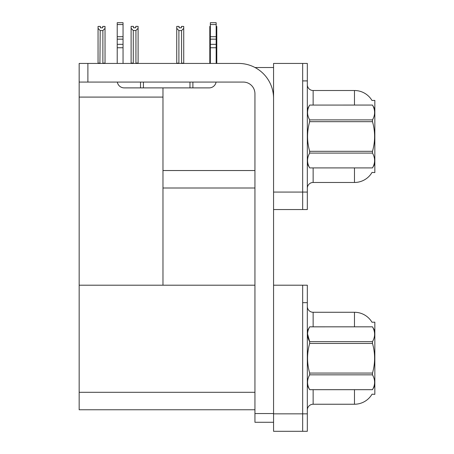 <?xml version="1.0" encoding="UTF-8"?>
<svg xmlns="http://www.w3.org/2000/svg" width="454" height="454" viewBox="0 0 454 454"><rect width="100%" height="100%" fill="white"/><g stroke="black" fill="none" stroke-linecap="round" stroke-linejoin="round"><path stroke-width="0.68" d="M255.012 67.515L273.563 67.515M302.665 285.203L302.665 431.3L307.324 431.3L307.324 285.203L273.563 285.203L273.563 63.441L302.665 63.441L302.665 209.538L273.563 209.538L273.563 192.076L302.665 192.076L302.665 209.538L307.324 209.538L307.324 192.076L302.665 192.076L302.665 80.903L307.324 80.903L307.324 192.076M162.975 188.001L254.938 188.001M371.985 100.476A20.373 20.373 0 0 0 354.472 90.511A20.373 20.373 0 0 1 371.985 100.476L374.839 100.402L374.839 172.577L372.042 172.406A20.373 20.373 0 0 1 354.472 182.474A20.373 20.373 0 0 0 371.94 172.577M162.975 97.088L162.975 285.203L79.161 285.203L79.161 97.088L162.975 97.088L162.975 87.889M79.161 97.088L79.161 63.441L87.889 63.441L87.889 82.072L243.299 82.072A11.639 11.639 0 0 1 254.938 93.711L254.938 413.549L273.563 413.549M273.563 209.538L273.563 431.3L302.665 431.3L302.665 302.665L307.324 302.665M162.975 285.203L254.938 285.203M79.161 285.203L79.161 409.763L254.938 409.763M371.985 322.238A20.373 20.373 0 0 0 354.472 312.273A20.373 20.373 0 0 1 371.985 322.238L374.839 322.164L374.839 394.339L372.042 394.168A20.373 20.373 0 0 1 354.472 404.236A20.373 20.373 0 0 0 371.94 394.339M307.324 188.291A5.823 5.823 0 0 1 313.141 182.474L354.472 182.474L354.472 167.923M354.472 105.061L354.472 90.511A20.373 20.373 0 0 1 371.94 100.402A20.373 20.373 0 0 0 354.472 90.511L313.141 90.511A5.823 5.823 0 0 1 307.324 84.688A5.823 5.823 0 0 0 313.141 90.511L313.141 105.061M302.665 63.441L307.324 63.441L307.324 80.903M307.324 410.053A5.823 5.823 0 0 1 313.141 404.236L354.472 404.236L354.472 389.685M354.472 326.823L354.472 312.273L313.141 312.273A5.823 5.823 0 0 1 307.324 306.45A5.823 5.823 0 0 0 313.141 312.273L313.141 326.823M216.172 26.423L216.791 26.423L216.791 28.364L216.172 29.391M216.172 63.151L216.791 63.441L216.791 28.364M210.355 26.423L209.805 26.423L209.805 63.441M210.355 29.306L209.805 28.364L209.805 63.151L210.355 63.151M181.401 27.808L179.069 27.808L181.401 27.808L181.401 26.423L183.728 26.423L183.728 28.364L181.572 30.583L178.899 30.583L178.899 63.151L176.742 63.151L176.742 28.364L178.899 30.583M176.742 28.364L176.742 26.423L179.069 26.423L179.069 27.808M178.899 63.151L178.609 63.441M183.728 28.364L183.728 63.151L181.572 63.151L181.572 30.583M181.861 63.441L181.572 63.151M183.728 63.151L183.728 63.441M209.805 28.364L209.805 63.151M135.939 30.52L133.266 30.52L131.11 28.301L131.11 26.366L133.436 26.366L133.436 27.745L135.769 27.745L135.769 26.366L138.095 26.366L138.095 28.301L135.939 30.52L135.939 63.095L138.095 63.095L138.095 63.441M138.095 63.095L138.095 28.301M133.266 30.52L133.266 63.095L131.11 63.095L131.11 63.441M133.266 63.095L132.926 63.441M131.11 28.301L131.11 63.095M135.769 27.745L133.436 27.745M102.706 27.808L100.379 27.808L102.706 27.808L102.706 26.423L105.033 26.423L105.033 63.151L102.882 63.151L102.882 30.583L100.203 30.583L99.92 63.441M100.203 63.151L98.053 63.151L98.053 63.441L98.053 26.423L100.379 26.423L100.379 27.808M105.033 28.364L102.882 30.583M100.203 30.583L98.053 28.364M105.033 63.151L105.033 63.441M273.563 422.277L254.938 422.277L254.938 413.549M273.563 98.365A34.924 34.924 0 0 0 238.639 63.441L87.889 63.441M87.889 82.072L79.161 82.072M216.076 82.072A6.986 6.986 0 0 1 209.192 87.889L124.209 87.889A6.986 6.986 0 0 1 117.325 82.072M210.355 63.441L210.355 47.755L216.172 47.755L216.172 63.441M216.172 24.556L210.355 24.556L210.355 22.7L216.172 22.7L216.172 47.755M210.355 47.755L210.355 44.339L216.172 44.339M216.172 39.157L210.355 39.157L210.355 44.339M210.355 39.157L210.355 24.556M216.172 36.706L210.355 36.706M189.982 87.889L189.982 82.072M143.419 87.889L143.419 82.072M117.223 63.441L117.223 47.755L123.045 47.755L123.045 63.441M140.507 82.072L140.507 87.889L124.209 87.889M117.223 47.755L117.223 44.339L123.045 44.339L123.045 47.755M123.045 24.556L117.223 24.556L117.223 22.7L123.045 22.7L123.045 39.157L117.223 39.157L117.223 44.339M117.223 39.157L117.223 24.556M123.045 39.157L123.045 44.339M123.045 36.706L117.223 36.706M374.839 109.136L372.49 105.061L309.673 105.078L372.49 105.061C375.305 110.038 375.305 114.975 372.49 119.89L372.49 121.678L309.673 121.678C306.859 131.529 306.859 141.404 309.673 151.307L309.673 153.089C306.859 158.009 306.859 162.946 309.673 167.906L372.49 167.906C375.305 162.986 375.305 158.049 372.49 153.089L309.673 153.089M309.673 151.307L372.49 151.307C375.305 141.404 375.305 131.529 372.49 121.678M372.49 151.307L372.49 153.089M374.839 163.849L372.49 167.923M307.324 163.849L309.673 167.923M307.324 109.136L309.673 105.078C306.859 109.993 306.859 114.936 309.673 119.89L309.673 121.678M309.673 167.906L372.49 167.906M309.673 119.89L372.49 119.89M374.839 330.898L372.49 326.823L309.673 326.84C306.859 331.755 306.859 336.692 309.673 341.652L309.673 343.44C306.859 353.291 306.859 363.166 309.673 373.069L309.673 374.851C306.859 379.771 306.859 384.708 309.673 389.668L372.49 389.668C375.305 384.748 375.305 379.811 372.49 374.851L309.673 374.851M307.54 333.877L309.673 341.652L372.49 341.652C375.305 336.737 375.305 331.8 372.49 326.84M372.49 341.652L372.49 343.44L309.673 343.44M309.673 373.069L372.49 373.069C375.305 363.166 375.305 353.291 372.49 343.44M372.49 373.069L372.49 374.851M307.324 385.611L309.673 389.685L372.49 389.685L374.839 385.611M307.324 330.898L309.673 326.823L372.49 326.823M162.975 170.539L254.938 170.539M273.563 413.838L307.324 413.838M79.161 392.301L254.938 392.301M313.141 167.923L313.141 182.474M313.141 389.685L313.141 404.236M192.893 87.889L192.893 82.072"/></g></svg>

